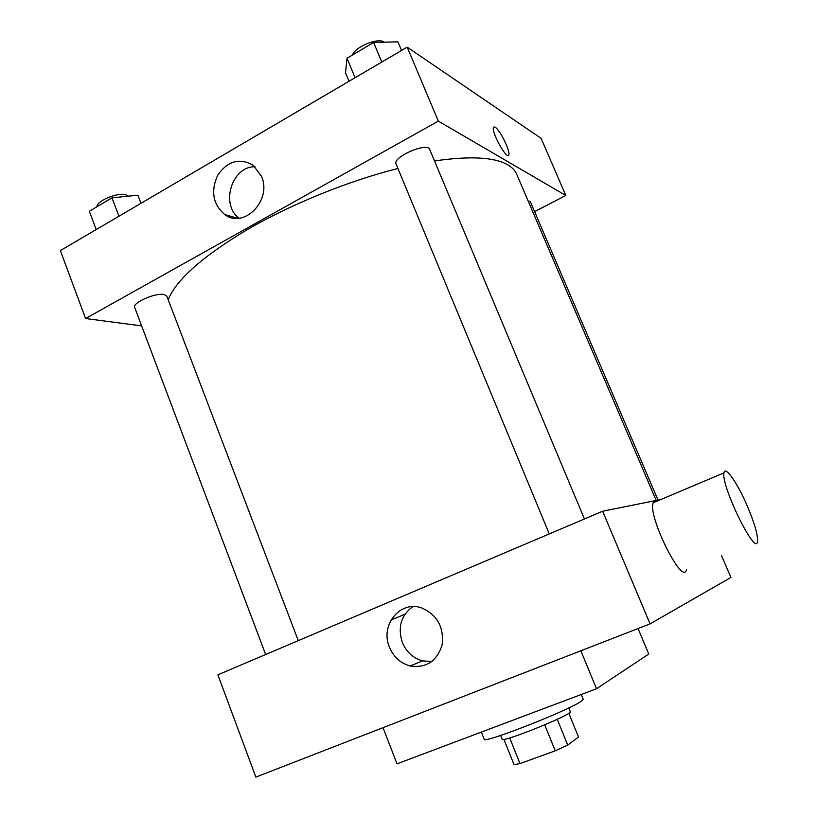 <?xml version="1.0" encoding="UTF-8"?>
<svg xmlns="http://www.w3.org/2000/svg" width="818" height="818" viewBox="0 0 818 818"><rect width="100%" height="100%" fill="white"/><g stroke="black" fill="none" stroke-linecap="round" stroke-linejoin="round"><path stroke-width="1.23" d="M544.737 724.881L555.238 750.812L519.992 763.613L514.021 764.636L503.908 739.36M568.807 713.235L578.5 736.987L567.733 745.106L555.238 750.812M557.252 719.319L567.733 745.106M568.735 707.938L570.269 711.701C573.633 714.094 501.424 743.265 502.18 739.206L500.677 735.443M509.716 737.938L519.992 763.613M481.362 732.09L484.195 739.206C482.242 744.298 568.398 710.658 581.138 701.292L583.214 699.206L581.271 694.482M383.008 727.683L397.006 763.838L596.506 688.746L648.776 654.052L638.071 628.541M580.852 650.78L596.506 688.746M650.065 623.878L255.85 777.1L217.885 674.83L602.631 511.23L650.065 623.878L730.934 577.436L721.537 555.719M390.984 620.064L404.992 614.185M660.852 499.501L602.631 511.23M656.036 501.536L653.664 501.69M686.455 569.737C682.733 586.618 647.467 515.821 653.173 502.743L654.564 500.923L656.854 501.189M389.429 647.11C379.797 625.105 400.391 599.87 421.832 607.989C437.241 614.921 444.021 627.161 442.16 644.696C437.037 661.251 426.342 668.337 410.063 665.975C400.442 663.214 393.56 656.926 389.429 647.11M412.763 606.629C401.035 615.402 397.558 627.345 402.333 642.478C406.393 652.069 413.151 658.204 422.589 660.893L431.976 661.476M746.895 505.095C737.243 482.722 724.993 465.207 724.012 472.876C720.586 485.197 756.118 557.61 757.529 541.332C757.918 534.696 754.37 522.62 746.895 505.095M168.191 299.685C176.218 279.736 202.639 256.351 247.445 229.51C291.341 204.071 348.509 180.88 397.937 168.477M434.522 160.952C469.941 155.819 494.338 157.107 507.722 164.827C512.15 167.414 515.156 170.563 516.731 174.285L656.21 500.442M584.43 518.97L429.695 149.428C427.538 141.759 392.139 157.128 396.076 163.989L549.267 533.919M528.091 200.839L530.432 201.882L658.02 500.074M265.656 654.523L134.673 307.435C131.995 302.895 155.522 292.517 164.05 294.49L166.821 296.106L298.284 640.647M534.614 211.647L565.811 195.471L438.336 121.115L85.583 318.529L141.637 325.891M85.583 318.529L60.358 250.594L407.19 47.147L541.127 138.365L565.811 195.471M407.19 47.147L438.336 121.115M261.504 176.351C272.302 200.308 243.928 229.285 224.715 214.52C212.833 204.183 210.543 191.003 217.833 174.98C227.895 160.819 239.705 157.598 253.263 165.338L261.504 176.351M493.857 126.974L495.217 127.271C499.941 129.847 510.442 151.085 508.827 154.776C507.61 161.197 491.383 132.649 493.428 127.598L495.217 127.271C499.941 129.847 510.442 151.095 508.827 154.776L508.397 155.4M239.142 218.171C220.114 204.694 231.75 166.32 254.94 166.729M401.536 50.46L397.916 41.841L373.621 42.464L347.026 58.262L345.523 72.741L349.041 81.258M373.621 42.464L381.791 62.045M347.026 58.262L355.073 77.71M352.456 55.041C355.043 46.81 378.192 37.331 384.051 42.096L384.194 42.199M89.356 211.279L96.197 229.572L89.356 211.279L111.974 197.844L118.958 216.228M140.982 203.304L137.884 195.195L111.974 197.844M96.953 206.77C96.667 200.768 117.966 192.056 126.054 194.858L128.457 196.167M410.063 665.975L422.589 660.893M724.012 472.876L653.173 502.743M237.496 218.283L224.715 214.52"/></g></svg>
